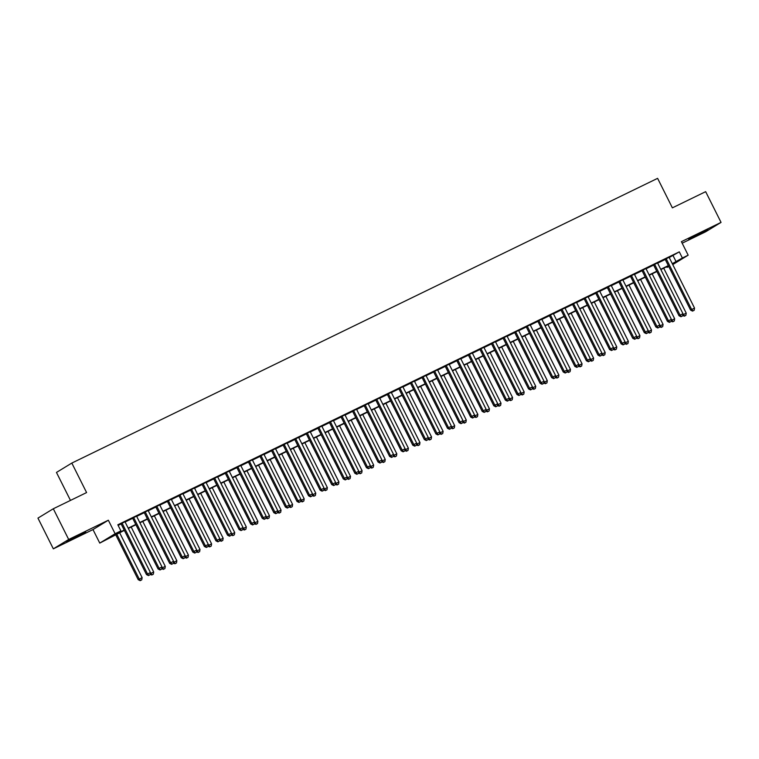 <?xml version="1.0" encoding="UTF-8"?>
<svg xmlns="http://www.w3.org/2000/svg" width="759" height="759" viewBox="0 0 759 759"><rect width="100%" height="100%" fill="white"/><g stroke="black" fill="none" stroke-linecap="round" stroke-linejoin="round"><path stroke-width="1.14" d="M72.826 538.824L85.653 532.04L70.483 539.336L66.469 541.651L72.826 538.824M695.083 236.372L707.91 229.588L692.739 236.884L688.726 239.199L695.083 236.372M124.343 530.37L99.761 543.093L115.112 533.729L120.899 530.911L114.675 534.706L124.201 530.086M92.987 529.573L108.347 520.209L68.69 539.478L53.31 508.758L37.95 518.112L53.339 548.842L92.987 529.573L99.761 543.093M70.473 500.409L56.46 472.44L71.82 463.075L657.607 178.346L672.379 207.852L705.661 191.666L721.05 222.396L681.402 241.666L688.166 255.185L672.749 264.587M682.161 243.193L705.69 231.761L721.05 222.396M668.764 266.523L667.028 267.367L668.688 266.352M666.715 266.751L667.028 267.367M68.69 539.478L53.339 548.842M124.998 521.784L121.013 523.719M136.573 516.158L132.588 518.093M148.147 510.532L144.172 512.467M159.732 504.906L155.747 506.841M171.306 499.27L167.322 501.215M182.881 493.644L178.896 495.58M194.456 488.018L190.471 489.953M206.04 482.392L202.055 484.327M217.615 476.766L213.63 478.701M229.19 471.14L225.205 473.075M240.764 465.514L236.78 467.449M252.339 459.888L248.364 461.823M263.923 454.262L259.939 456.197M275.498 448.635L271.513 450.571M287.073 443L283.088 444.945M298.648 437.374L294.672 439.309M310.232 431.748L306.247 433.683M321.807 426.122L317.822 428.057M333.381 420.495L329.397 422.431M344.956 414.869L340.971 416.805M356.531 409.243L352.555 411.179M368.115 403.617L364.13 405.553M379.69 397.991L375.705 399.927M391.264 392.365L387.28 394.3M402.839 386.729L398.864 388.674M414.423 381.103L410.439 383.039M425.998 375.477L422.013 377.413M437.573 369.851L433.588 371.787M449.148 364.225L445.163 366.161M460.722 358.599L456.747 360.534M472.307 352.973L468.322 354.908M483.881 347.347L479.897 349.282M495.456 341.721L491.471 343.656M507.031 336.095L503.056 338.03M518.615 330.459L514.63 332.404M530.19 324.833L526.205 326.768M541.765 319.207L537.78 321.142M553.339 313.581L549.355 315.516M564.914 307.955L560.939 309.89M576.498 302.329L572.514 304.264M588.073 296.703L584.088 298.638M599.648 291.077L595.663 293.012M611.223 285.45L607.247 287.386M622.807 279.824L618.822 281.76M634.382 274.198L630.397 276.134M645.956 268.563L641.972 270.498M657.531 262.937L653.546 264.872M669.22 257.529L679.305 251.855L117.825 524.773L120.899 530.911M118.138 525.389L121.127 523.938M125.102 522.002L132.702 518.312M136.686 516.376L144.276 512.686M148.261 510.75L155.851 507.05M159.836 505.114L167.426 501.424M171.411 499.488L179.01 495.798M182.995 493.862L190.585 490.172M194.57 488.236L202.16 484.546M206.144 482.61L213.734 478.92M217.719 476.984L225.319 473.293M229.294 471.358L236.893 467.667M240.878 465.732L248.468 462.041M252.453 460.106L260.043 456.415M264.028 454.48L271.618 450.78M275.602 448.844L283.202 445.154M287.187 443.218L294.777 439.527M298.761 437.592L306.351 433.901M310.336 431.966L317.926 428.275M321.911 426.34L329.51 422.649M333.486 420.714L341.085 417.023M345.07 415.088L352.66 411.397M356.645 409.462L364.235 405.771M368.219 403.835L375.819 400.145M379.794 398.209L387.394 394.519M391.378 392.574L398.968 388.883M402.953 386.948L410.543 383.257M414.528 381.322L422.118 377.631M426.103 375.696L433.702 372.005M437.677 370.069L445.277 366.379M449.262 364.443L456.852 360.753M460.836 358.817L468.426 355.127M472.411 353.191L480.011 349.501M483.986 347.565L491.585 343.874M495.57 341.939L503.16 338.248M507.145 336.303L514.735 332.613M518.72 330.677L526.31 326.987M530.294 325.051L537.894 321.361M541.869 319.425L549.469 315.735M553.453 313.799L561.043 310.108M565.028 308.173L572.618 304.482M576.603 302.547L584.202 298.856M588.178 296.921L595.777 293.23M599.762 291.295L607.352 287.604M611.337 285.669L618.927 281.978M622.911 280.033L630.501 276.342M634.486 274.407L642.086 270.716M646.061 268.781L653.66 265.09M657.645 263.155L665.235 259.464M669.115 257.31L665.131 259.246M108.347 520.209L115.112 533.729M679.305 251.855L682.379 258.003L688.166 255.185M53.31 508.758L86.592 492.572L71.82 463.075M672.483 264.037L673.252 263.572L672.446 263.961M668.461 265.897L660.861 269.587M656.877 271.523L649.287 275.213M645.302 277.158L637.712 280.849M633.727 282.784L626.137 286.475M622.152 288.411L614.553 292.101M610.578 294.037L602.978 297.727M598.993 299.663L591.403 303.353M587.419 305.289L579.829 308.979M575.844 310.915L568.254 314.606M564.269 316.541L556.67 320.232M552.685 322.167L545.095 325.858M541.11 327.793L533.52 331.484M529.535 333.429L521.945 337.119M517.961 339.055L510.361 342.745M506.386 344.681L498.786 348.372M494.802 350.307L487.212 353.998M483.227 355.933L475.637 359.624M471.652 361.559L464.062 365.25M460.077 367.185L452.478 370.876M448.493 372.811L440.903 376.502M436.918 378.437L429.328 382.128M425.344 384.063L417.754 387.754M413.769 389.699L406.169 393.39M402.194 395.325L394.595 399.016M390.61 400.951L383.02 404.642M379.035 406.577L371.445 410.268M367.46 412.203L359.87 415.894M355.886 417.829L348.286 421.52M344.301 423.456L336.711 427.146M332.727 429.082L325.137 432.772M321.152 434.708L313.562 438.398M309.577 440.334L301.978 444.024M298.002 445.96L290.403 449.66M286.418 451.596L278.828 455.286M274.843 457.222L267.253 460.912M263.269 462.848L255.679 466.538M251.694 468.474L244.094 472.164M240.11 474.1L232.52 477.791M228.535 479.726L220.945 483.417M216.96 485.352L209.37 489.043M205.385 490.978L197.786 494.669M193.811 496.604L186.211 500.295M182.226 502.23L174.636 505.93M170.652 507.866L163.062 511.557M159.077 513.492L151.487 517.183M147.502 519.118L139.903 522.809M135.918 524.744L128.328 528.435M672.294 263.677L682.379 258.003M128.186 528.141L135.776 524.45M139.76 522.515L147.35 518.824M151.335 516.888L158.935 513.198M162.91 511.262L170.509 507.572M174.494 505.636L182.084 501.946M186.069 500.01L193.659 496.32M197.644 494.384L205.243 490.694M209.218 488.758L216.818 485.067M220.803 483.132L228.393 479.441M232.377 477.506L239.967 473.815M243.952 471.87L251.542 468.18M255.527 466.244L263.126 462.554M267.111 460.618L274.701 456.927M278.686 454.992L286.276 451.301M290.261 449.366L297.851 445.675M301.835 443.74L309.435 440.049M313.41 438.114L321.01 434.423M324.994 432.488L332.584 428.797M336.569 426.862L344.159 423.171M348.144 421.236L355.734 417.545M359.719 415.6L367.318 411.909M371.303 409.974L378.893 406.283M382.878 404.348L390.468 400.657M394.452 398.722L402.042 395.031M406.027 393.096L413.627 389.405M417.602 387.469L425.201 383.779M429.186 381.843L436.776 378.153M440.761 376.217L448.351 372.527M452.336 370.591L459.926 366.901M463.91 364.965L471.51 361.275M475.495 359.33L483.085 355.639M487.069 353.703L494.659 350.013M498.644 348.077L506.234 344.387M510.219 342.451L517.818 338.761M521.794 336.825L529.393 333.135M533.378 331.199L540.968 327.508M544.953 325.573L552.543 321.882M556.527 319.947L564.117 316.256M568.102 314.321L575.701 310.63M579.686 308.695L587.276 305.004M591.261 303.059L598.851 299.369M602.836 297.433L610.426 293.742M614.41 291.807L622.01 288.116M625.985 286.181L633.585 282.49M637.569 280.555L645.159 276.864M649.144 274.929L656.734 271.238M660.719 269.303L668.309 265.612M673.081 255.65L676.155 261.798M665.074 259.142L690.605 310.137L691.648 309.501L666.165 258.62M693.005 310.867L694.162 310.298L693.005 310.867L691.648 309.501L694.542 308.097L669.058 257.206M690.605 310.137L692.587 311.114M694.162 310.298L694.542 308.097M682.948 313.78L683.347 314.558L686.24 313.154L663.727 268.202M682.758 314.919L683.347 314.558L684.703 315.924L684.286 316.18L685.861 315.364L684.703 315.924M686.24 313.154L685.861 315.364M684.286 316.18L682.683 315.383M653.499 264.777L679.03 315.763L680.064 315.127L654.59 264.246M681.43 316.494L682.588 315.934L681.43 316.494L680.064 315.127L682.967 313.723L657.484 262.832M679.03 315.763L681.013 316.75M682.588 315.934L682.967 313.723M641.924 270.403L667.455 321.389L668.489 320.753L643.015 269.872M669.846 322.12L671.003 321.56L669.846 322.12L668.489 320.753L671.383 319.349L645.909 268.468M667.455 321.389L669.438 322.376M671.003 321.56L671.383 319.349M630.349 276.029L655.88 327.015L656.914 326.379L631.431 275.498M658.271 327.746L659.429 327.186L658.271 327.746L656.914 326.379L659.808 324.975L634.325 274.094M655.88 327.015L657.854 328.002M659.429 327.186L659.808 324.975M618.765 281.655L644.296 332.641L645.34 332.006L619.856 281.124M646.696 333.372L647.854 332.812L646.696 333.372L645.34 332.006L648.233 330.601L622.75 279.72M644.296 332.641L646.279 333.628M647.854 332.812L648.233 330.601M671.373 319.406L671.772 320.184L674.666 318.78L652.152 273.828M671.184 320.545L671.772 320.184L673.129 321.55L672.711 321.807L674.286 320.991L673.129 321.55M674.666 318.78L674.286 320.991M672.711 321.807L671.098 321.01M659.799 325.032L660.188 325.82L663.081 324.406L640.577 279.454M659.599 326.171L660.188 325.82L661.544 327.176L661.136 327.433L662.702 326.617L661.544 327.176M663.081 324.406L662.702 326.617M661.136 327.433L659.524 326.636M648.224 330.658L648.613 331.446L651.507 330.032L628.993 285.08M648.025 331.797L648.613 331.446L649.97 332.812L649.552 333.059L651.127 332.243L649.97 332.812M651.507 330.032L651.127 332.243M649.552 333.059L647.949 332.262M636.649 336.284L637.038 337.072L639.932 335.658L617.418 290.706M636.45 337.432L637.038 337.072L638.395 338.438L637.977 338.685L639.552 337.869L638.395 338.438M639.932 335.658L639.552 337.869M637.977 338.685L636.374 337.888M607.191 287.281L632.721 338.267L633.765 337.632L608.282 286.75M635.122 338.998L636.279 338.438L635.122 338.998L633.765 337.632L636.659 336.228L611.175 285.346M632.721 338.267L634.704 339.254M636.279 338.438L636.659 336.228M625.065 341.911L625.463 342.698L628.357 341.294L605.843 296.333M624.875 343.059L625.463 342.698L626.82 344.064L626.403 344.311L627.978 343.495L626.82 344.064M628.357 341.294L627.978 343.495M626.403 344.311L624.79 343.514M595.616 292.908L621.147 343.893L622.181 343.258L596.707 292.376M623.537 344.624L624.695 344.064L623.537 344.624L622.181 343.258L625.074 341.854L599.601 290.972M621.147 343.893L623.13 344.88M624.695 344.064L625.074 341.854M613.49 347.537L613.879 348.324L616.782 346.92L594.269 301.959M613.3 348.685L613.879 348.324L615.236 349.69L614.828 349.946L616.403 349.131L615.236 349.69M616.782 346.92L616.403 349.131M614.828 349.946L613.215 349.14M584.041 298.534L609.572 349.519L610.606 348.893L585.123 298.002M611.963 350.25L613.12 349.69L611.963 350.25L610.606 348.893L613.5 347.48L588.016 296.598M609.572 349.519L611.545 350.506M613.12 349.69L613.5 347.48M601.915 353.172L602.304 353.95L605.198 352.546L582.684 307.585M601.716 354.311L602.304 353.95L603.661 355.316L603.253 355.573L604.819 354.757L603.661 355.316M605.198 352.546L604.819 354.757M603.253 355.573L601.64 354.766M572.457 304.16L597.997 355.146L599.031 354.519L573.548 303.628M600.388 355.886L601.545 355.316L600.388 355.886L599.031 354.519L601.925 353.106L576.442 302.224M597.997 355.146L599.971 356.132M601.545 355.316L601.925 353.106M590.341 358.798L590.73 359.576L593.623 358.172L571.11 313.211M590.141 359.937L590.73 359.576L592.086 360.942L591.669 361.199L593.244 360.383L592.086 360.942M593.623 358.172L593.244 360.383M591.669 361.199L590.066 360.392M560.882 309.786L586.413 360.772L587.457 360.146L561.973 309.255M588.813 361.512L589.971 360.942L588.813 361.512L587.457 360.146L590.35 358.732L564.867 307.85M586.413 360.772L588.396 361.758M589.971 360.942L590.35 358.732M578.756 364.424L579.155 365.202L582.049 363.798L559.535 318.846M578.567 365.563L579.155 365.202L580.512 366.569L580.094 366.825L581.669 366.009L580.512 366.569M582.049 363.798L581.669 366.009M580.094 366.825L578.491 366.018M549.307 315.412L574.838 366.407L575.872 365.772L550.398 314.89M577.238 367.138L578.396 366.569L577.238 367.138L575.872 365.772L578.775 364.367L553.292 313.476M574.838 366.407L576.821 367.384M578.396 366.569L578.775 364.367M567.182 370.05L567.58 370.828L570.474 369.424L547.96 324.472M566.992 371.189L567.58 370.828L568.937 372.195L568.519 372.451L570.094 371.635L568.937 372.195M570.474 369.424L570.094 371.635M568.519 372.451L566.907 371.644M537.733 321.038L563.263 372.033L564.298 371.398L538.824 320.516M565.654 372.764L566.812 372.204L565.654 372.764L564.298 371.398L567.191 369.994L541.717 319.103M563.263 372.033L565.246 373.02M566.812 372.204L567.191 369.994M555.607 375.677L555.996 376.455L558.89 375.05L536.385 330.099M555.408 376.815L555.996 376.455L557.353 377.821L556.945 378.077L558.51 377.261L557.353 377.821M558.89 375.05L558.51 377.261M556.945 378.077L555.332 377.28M526.158 326.674L551.689 377.659L552.723 377.024L527.239 326.142M554.079 378.39L555.237 377.83L554.079 378.39L552.723 377.024L555.616 375.62L530.133 324.738M551.689 377.659L553.662 378.646M555.237 377.83L555.616 375.62M544.032 381.303L544.421 382.09L547.315 380.676L524.801 335.725M543.833 382.441L544.421 382.09L545.778 383.447L545.36 383.703L546.935 382.887L545.778 383.447M547.315 380.676L546.935 382.887M545.36 383.703L543.757 382.906M514.574 332.3L540.104 383.286L541.148 382.65L515.665 331.768M542.505 384.016L543.662 383.456L542.505 384.016L541.148 382.65L544.042 381.246L518.558 330.364M540.104 383.286L542.087 384.272M543.662 383.456L544.042 381.246M532.457 386.929L532.846 387.716L535.74 386.303L513.226 341.351M532.258 388.067L532.846 387.716L534.203 389.082L533.786 389.329L535.361 388.513L534.203 389.082M535.74 386.303L535.361 388.513M533.786 389.329L532.182 388.532M502.999 337.926L528.53 388.912L529.573 388.276L504.09 337.394M530.93 389.642L532.087 389.082L530.93 389.642L529.573 388.276L532.467 386.872L506.984 335.99M528.53 388.912L530.513 389.898M532.087 389.082L532.467 386.872M520.873 392.555L521.272 393.342L524.165 391.929L501.652 346.977M520.683 393.693L521.272 393.342L522.628 394.708L522.211 394.955L523.786 394.139L522.628 394.708M524.165 391.929L523.786 394.139M522.211 394.955L520.598 394.158M491.424 343.552L516.955 394.538L517.989 393.902L492.515 343.021M519.346 395.268L520.503 394.708L519.346 395.268L517.989 393.902L520.883 392.498L495.409 341.616M516.955 394.538L518.938 395.524M520.503 394.708L520.883 392.498M509.298 398.181L509.687 398.968L512.581 397.564L490.077 352.603M509.099 399.329L509.687 398.968L511.044 400.335L510.636 400.581L512.211 399.765L511.044 400.335M512.581 397.564L512.211 399.765M510.636 400.581L509.023 399.784M479.849 349.178L505.38 400.164L506.414 399.528L480.931 348.647M507.771 400.894L508.928 400.335L507.771 400.894L506.414 399.528L509.308 398.124L483.825 347.243M505.38 400.164L507.354 401.15M508.928 400.335L509.308 398.124M497.724 403.807L498.113 404.594L501.006 403.19L478.493 358.229M497.524 404.955L498.113 404.594L499.469 405.961L499.061 406.217L500.627 405.401L499.469 405.961M501.006 403.19L500.627 405.401M499.061 406.217L497.449 405.41M468.265 354.804L493.805 405.79L494.84 405.164L469.356 354.273M496.196 406.52L497.354 405.961L496.196 406.52L494.84 405.164L497.733 403.75L472.25 352.869M493.805 405.79L495.779 406.777M497.354 405.961L497.733 403.75M486.149 409.443L486.538 410.221L489.432 408.816L466.918 363.855M485.95 410.581L486.538 410.221L487.895 411.587L487.477 411.843L489.052 411.027L487.895 411.587M489.432 408.816L489.052 411.027M487.477 411.843L485.874 411.036M456.69 360.43L482.221 411.416L483.265 410.79L457.781 359.899M484.622 412.156L485.779 411.587L484.622 412.156L483.265 410.79L486.158 409.376L460.675 358.495M482.221 411.416L484.204 412.403M485.779 411.587L486.158 409.376M474.565 415.069L474.963 415.847L477.857 414.442L455.343 369.481M474.375 416.207L474.963 415.847L476.32 417.213L475.902 417.469L477.477 416.653L476.32 417.213M477.857 414.442L477.477 416.653M475.902 417.469L474.299 416.663M445.116 366.056L470.646 417.042L471.681 416.416L446.207 365.525M473.047 417.782L474.204 417.213L473.047 417.782L471.681 416.416L474.584 415.002L449.1 364.121M470.646 417.042L472.629 418.029M474.204 417.213L474.584 415.002M462.99 420.695L463.388 421.473L466.282 420.069L443.768 375.117M462.8 421.833L463.388 421.473L464.745 422.839L464.328 423.095L465.903 422.279L464.745 422.839M466.282 420.069L465.903 422.279M464.328 423.095L462.715 422.289M433.541 371.682L459.072 422.678L460.106 422.042L434.632 371.16M461.463 423.408L462.62 422.839L461.463 423.408L460.106 422.042L462.999 420.638L437.526 369.747M459.072 422.678L461.055 423.655M462.62 422.839L462.999 420.638M451.415 426.321L451.804 427.099L454.698 425.695L432.194 380.743M451.216 427.459L451.804 427.099L453.161 428.465L452.753 428.721L454.318 427.905L453.161 428.465M454.698 425.695L454.318 427.905M452.753 428.721L451.14 427.915M421.966 377.308L447.497 428.304L448.531 427.668L423.048 376.787M449.888 429.034L451.045 428.474L449.888 429.034L448.531 427.668L451.425 426.264L425.941 375.373M447.497 428.304L449.47 429.29M451.045 428.474L451.425 426.264M439.841 431.947L440.229 432.725L443.123 431.321L420.609 386.369M439.641 433.085L440.229 432.725L441.586 434.091L441.169 434.347L442.744 433.531L441.586 434.091M443.123 431.321L442.744 433.531M441.169 434.347L439.565 433.55M410.382 382.944L435.913 433.93L436.956 433.294L411.473 382.413M438.313 434.66L439.47 434.101L438.313 434.66L436.956 433.294L439.85 431.89L414.367 381.009M435.913 433.93L437.896 434.916M439.47 434.101L439.85 431.89M428.266 437.573L428.655 438.36L431.548 436.947L409.035 391.995M428.067 438.711L428.655 438.36L430.011 439.717L429.594 439.973L431.169 439.157L430.011 439.717M431.548 436.947L431.169 439.157M429.594 439.973L427.991 439.176M398.807 388.57L424.338 439.556L425.382 438.92L399.898 388.039M426.738 440.286L427.896 439.727L426.738 440.286L425.382 438.92L428.275 437.516L402.792 386.635M424.338 439.556L426.321 440.543M427.896 439.727L428.275 437.516M416.682 443.199L417.08 443.987L419.974 442.573L397.46 397.621M416.492 444.338L417.08 443.987L418.437 445.353L418.019 445.599L419.594 444.783L418.437 445.353M419.974 442.573L419.594 444.783M418.019 445.599L416.406 444.802M387.232 394.196L412.763 445.182L413.797 444.546L388.323 393.665M415.154 445.912L416.312 445.353L415.154 445.912L413.797 444.546L416.691 443.142L391.217 392.261M412.763 445.182L414.746 446.169M416.312 445.353L416.691 443.142M405.107 448.825L405.496 449.613L408.389 448.199L385.885 403.247M404.908 449.964L405.496 449.613L406.852 450.979L406.444 451.226L408.01 450.41L406.852 450.979M408.389 448.199L408.01 450.41M406.444 451.226L404.832 450.429M375.658 399.822L401.188 450.808L402.223 450.172L376.739 399.291M403.579 451.539L404.737 450.979L403.579 451.539L402.223 450.172L405.116 448.768L379.633 397.887M401.188 450.808L403.162 451.795M404.737 450.979L405.116 448.768M393.532 454.451L393.921 455.239L396.815 453.835L374.301 408.873M393.333 455.599L393.921 455.239L395.278 456.605L394.87 456.852L396.435 456.036L395.278 456.605M396.815 453.835L396.435 456.036M394.87 456.852L393.257 456.055M364.073 405.448L389.614 456.434L390.648 455.798L365.164 404.917M392.005 457.165L393.162 456.605L392.005 457.165L390.648 455.798L393.541 454.394L368.058 403.513M389.614 456.434L391.587 457.421M393.162 456.605L393.541 454.394M381.957 460.077L382.346 460.865L385.24 459.461L362.726 414.499M381.758 461.225L382.346 460.865L383.703 462.231L383.286 462.487L384.86 461.671L383.703 462.231M385.24 459.461L384.86 461.671M383.286 462.487L381.682 461.681M352.499 411.074L378.029 462.06L379.073 461.434L353.59 410.543M380.43 462.791L381.587 462.231L380.43 462.791L379.073 461.434L381.967 460.02L356.483 409.139M378.029 462.06L380.012 463.047M381.587 462.231L381.967 460.02M370.373 465.713L370.772 466.491L373.665 465.087L351.151 420.125M370.183 466.851L370.772 466.491L372.128 467.857L371.711 468.113L373.286 467.297L372.128 467.857M373.665 465.087L373.286 467.297M371.711 468.113L370.107 467.307M340.924 416.7L366.455 467.686L367.489 467.06L342.015 416.169M368.855 468.426L370.012 467.857L368.855 468.426L367.489 467.06L370.392 465.647L344.909 414.765M366.455 467.686L368.438 468.673M370.012 467.857L370.392 465.647M358.798 471.339L359.197 472.117L362.09 470.713L339.577 425.752M358.609 472.477L359.197 472.117L360.553 473.483L360.136 473.739L361.711 472.923L360.553 473.483M362.09 470.713L361.711 472.923M360.136 473.739L358.523 472.933M329.349 422.327L354.88 473.312L355.914 472.686L330.44 421.795M357.271 474.052L358.428 473.483L357.271 474.052L355.914 472.686L358.808 471.273L333.334 420.391M354.88 473.312L356.863 474.299M358.428 473.483L358.808 471.273M347.224 476.965L347.613 477.743L350.506 476.339L328.002 431.387M347.024 478.104L347.613 477.743L348.969 479.109L348.561 479.365L350.127 478.549L348.969 479.109M350.506 476.339L350.127 478.549M348.561 479.365L346.948 478.559M317.765 427.953L343.305 478.948L344.339 478.312L318.856 427.431M345.696 479.679L346.854 479.109L345.696 479.679L344.339 478.312L347.233 476.908L321.75 426.017M343.305 478.948L345.279 479.925M346.854 479.109L347.233 476.908M335.649 482.591L336.038 483.369L338.931 481.965L316.418 437.013M335.45 483.73L336.038 483.369L337.394 484.735L336.977 484.992L338.552 484.176L337.394 484.735M338.931 481.965L338.552 484.176M336.977 484.992L335.374 484.185M306.19 433.579L331.721 484.574L332.765 483.938L307.281 433.057M334.121 485.305L335.279 484.745L334.121 485.305L332.765 483.938L335.658 482.534L310.175 431.643M331.721 484.574L333.704 485.561M335.279 484.745L335.658 482.534M324.074 488.217L324.463 488.995L327.357 487.591L304.843 442.639M323.875 489.356L324.463 488.995L325.82 490.361L325.402 490.618L326.977 489.802L325.82 490.361M327.357 487.591L326.977 489.802M325.402 490.618L323.799 489.821M294.615 439.214L320.146 490.2L321.19 489.564L295.706 438.683M322.547 490.931L323.704 490.371L322.547 490.931L321.19 489.564L324.084 488.16L298.6 437.269M320.146 490.2L322.129 491.187M323.704 490.371L324.084 488.16M312.49 493.843L312.888 494.631L315.782 493.217L293.268 448.265M312.3 494.982L312.888 494.631L314.245 495.988L313.828 496.244L315.402 495.428L314.245 495.988M315.782 493.217L315.402 495.428M313.828 496.244L312.215 495.447M283.041 444.84L308.571 495.826L309.606 495.191L284.132 444.309M310.962 496.557L312.12 495.997L310.962 496.557L309.606 495.191L312.499 493.786L287.025 442.905M308.571 495.826L310.554 496.813M312.12 495.997L312.499 493.786M300.915 499.469L301.304 500.257L304.198 498.843L281.693 453.891M300.716 500.608L301.304 500.257L302.661 501.623L302.253 501.87L303.818 501.054L302.661 501.623M304.198 498.843L303.818 501.054M302.253 501.87L300.64 501.073M271.466 450.466L296.997 501.452L298.031 500.817L272.547 449.935M299.388 502.183L300.545 501.623L299.388 502.183L298.031 500.817L300.925 499.413L275.441 448.531M296.997 501.452L298.97 502.439M300.545 501.623L300.925 499.413M289.34 505.096L289.729 505.883L292.623 504.469L270.109 459.518M289.141 506.234L289.729 505.883L291.086 507.249L290.669 507.496L292.243 506.68L291.086 507.249M292.623 504.469L292.243 506.68M290.669 507.496L289.065 506.699M259.882 456.093L285.422 507.078L286.456 506.443L260.973 455.561M287.813 507.809L288.97 507.249L287.813 507.809L286.456 506.443L289.35 505.039L263.866 454.157M285.422 507.078L287.395 508.065M288.97 507.249L289.35 505.039M277.766 510.722L278.155 511.509L281.048 510.105L258.534 465.144M277.566 511.87L278.155 511.509L279.511 512.875L279.094 513.122L280.669 512.306L279.511 512.875M281.048 510.105L280.669 512.306M279.094 513.122L277.49 512.325M248.307 461.719L273.838 512.704L274.881 512.069L249.398 461.187M276.238 513.435L277.396 512.875L276.238 513.435L274.881 512.069L277.775 510.665L252.292 459.783M273.838 512.704L275.821 513.691M277.396 512.875L277.775 510.665M266.181 516.348L266.58 517.135L269.473 515.731L246.96 470.77M265.992 517.496L266.58 517.135L267.936 518.501L267.519 518.758L269.094 517.942L267.936 518.501M269.473 515.731L269.094 517.942M267.519 518.758L265.916 517.951M236.732 467.345L262.263 518.331L263.297 517.704L237.823 466.813M264.663 519.061L265.821 518.501L264.663 519.061L263.297 517.704L266.2 516.291L240.717 465.409M262.263 518.331L264.246 519.317M265.821 518.501L266.2 516.291M254.607 521.983L255.005 522.761L257.899 521.357L235.385 476.396M254.417 523.122L255.005 522.761L256.362 524.127L255.944 524.384L257.519 523.568L256.362 524.127M257.899 521.357L257.519 523.568M255.944 524.384L254.331 523.577M225.157 472.971L250.688 523.957L251.722 523.331L226.248 472.44M253.079 524.697L254.237 524.127L253.079 524.697L251.722 523.331L254.616 521.917L229.142 471.035M250.688 523.957L252.671 524.943M254.237 524.127L254.616 521.917M243.032 527.609L243.421 528.387L246.314 526.983L223.81 482.022M242.833 528.748L243.421 528.387L244.778 529.754L244.37 530.01L245.935 529.194L244.778 529.754M246.314 526.983L245.935 529.194M244.37 530.01L242.757 529.203M213.573 478.597L239.113 529.583L240.148 528.957L214.664 478.066M241.504 530.323L242.662 529.754L241.504 530.323L240.148 528.957L243.041 527.543L217.558 476.661M239.113 529.583L241.087 530.569M242.662 529.754L243.041 527.543M231.457 533.235L231.846 534.013L234.74 532.609L212.226 487.657M231.258 534.374L231.846 534.013L233.203 535.38L232.785 535.636L234.36 534.82L233.203 535.38M234.74 532.609L234.36 534.82M232.785 535.636L231.182 534.829M201.998 484.223L227.529 535.209L228.573 534.583L203.089 483.701M229.93 535.949L231.087 535.38L229.93 535.949L228.573 534.583L231.467 533.179L205.983 482.288M227.529 535.209L229.512 536.196M231.087 535.38L231.467 533.179M219.882 538.862L220.271 539.64L223.165 538.235L200.651 493.284M219.683 540L220.271 539.64L221.628 541.006L221.211 541.262L222.785 540.446L221.628 541.006M223.165 538.235L222.785 540.446M221.211 541.262L219.607 540.455M190.424 489.849L215.954 540.844L216.998 540.209L191.515 489.327M218.355 541.575L219.512 541.015L218.355 541.575L216.998 540.209L219.892 538.805L194.408 487.914M215.954 540.844L217.937 541.831M219.512 541.015L219.892 538.805M208.298 544.488L208.697 545.266L211.59 543.861L189.076 498.91M208.108 545.626L208.697 545.266L210.053 546.632L209.636 546.888L211.211 546.072L210.053 546.632M211.59 543.861L211.211 546.072M209.636 546.888L208.023 546.091M178.849 495.485L204.38 546.471L205.414 545.835L179.94 494.953M206.771 547.201L207.928 546.641L206.771 547.201L205.414 545.835L208.308 544.431L182.834 493.54M204.38 546.471L206.363 547.457M207.928 546.641L208.308 544.431M196.723 550.114L197.112 550.892L200.006 549.488L177.502 504.536M196.524 551.252L197.112 550.892L198.469 552.258L198.061 552.514L199.626 551.698L198.469 552.258M200.006 549.488L199.626 551.698M198.061 552.514L196.448 551.717M167.274 501.111L192.805 552.097L193.839 551.461L168.356 500.579M195.196 552.827L196.353 552.267L195.196 552.827L193.839 551.461L196.733 550.057L171.249 499.175M192.805 552.097L194.778 553.083M196.353 552.267L196.733 550.057M185.149 555.74L185.538 556.527L188.431 555.114L165.917 510.162M184.949 556.878L185.538 556.527L186.894 557.893L186.477 558.14L188.052 557.324L186.894 557.893M188.431 555.114L188.052 557.324M186.477 558.14L184.873 557.343M155.69 506.737L181.23 557.723L182.264 557.087L156.781 506.206M183.621 558.453L184.779 557.893L183.621 558.453L182.264 557.087L185.158 555.683L159.675 504.801M181.23 557.723L183.204 558.709M184.779 557.893L185.158 555.683M173.574 561.366L173.963 562.153L176.856 560.74L154.343 515.788M173.375 562.504L173.963 562.153L175.32 563.52L174.902 563.766L176.477 562.95L175.32 563.52M176.856 560.74L176.477 562.95M174.902 563.766L173.299 562.969M144.115 512.363L169.646 563.349L170.69 562.713L145.206 511.832M172.046 564.079L173.204 563.52L172.046 564.079L170.69 562.713L173.583 561.309L148.1 510.428M169.646 563.349L171.629 564.335M173.204 563.52L173.583 561.309M161.99 566.992L162.388 567.779L165.282 566.375L142.768 521.414M161.8 568.14L162.388 567.779L163.745 569.146L163.327 569.392L164.902 568.576L163.745 569.146M165.282 566.375L164.902 568.576M163.327 569.392L161.714 568.595M132.54 517.989L158.071 568.975L159.105 568.339L133.631 517.458M160.472 569.705L161.629 569.146L160.472 569.705L159.105 568.339L162.009 566.935L136.525 516.054M158.071 568.975L160.054 569.962M161.629 569.146L162.009 566.935M150.415 572.618L150.813 573.406L153.707 572.001L131.193 527.04M150.225 573.766L150.813 573.406L152.17 574.772L151.753 575.018L153.327 574.212L152.17 574.772M153.707 572.001L153.327 574.212M151.753 575.018L150.14 574.221M120.966 523.615L146.496 574.601L147.531 573.975L122.057 523.084M148.887 575.331L150.045 574.772L148.887 575.331L147.531 573.975L150.424 572.561L124.95 521.68M146.496 574.601L148.479 575.588M150.045 574.772L150.424 572.561M115.634 534.602L138.195 579.667L142.123 577.627L119.618 532.666M116.725 534.08L139.229 579.032L140.586 580.398L140.178 580.654L141.743 579.838L140.586 580.398M142.123 577.627L141.743 579.838M140.178 580.654L138.195 579.667"/></g></svg>
